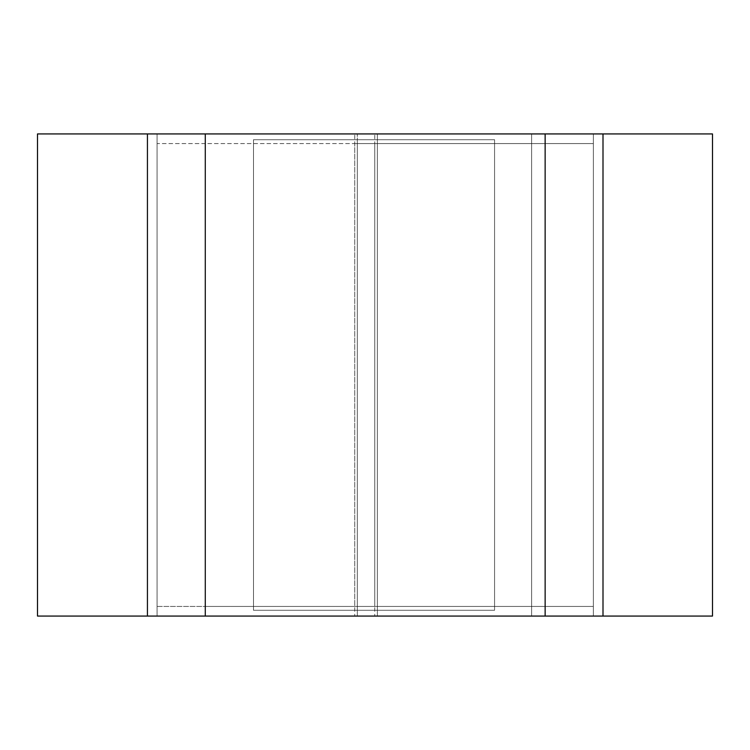 <?xml version="1.0" encoding="UTF-8"?>
<svg xmlns="http://www.w3.org/2000/svg" width="750" height="750" viewBox="0 0 750 750"><rect width="100%" height="100%" fill="white"/><g stroke="black" fill="none" stroke-linecap="round" stroke-linejoin="round"><path stroke-width="0.56" stroke-dasharray="3.75 2.81" d="M377.353 133.931L377.353 616.069L531.638 616.069L531.638 133.931L377.353 133.931L377.353 616.069L545.138 616.069L205.284 616.069L531.638 616.069L531.638 133.931L531.638 616.069L531.638 133.931L374.766 133.931L374.766 616.069L374.766 133.931L354.731 133.931L354.731 616.069L354.731 133.931L205.284 133.931L205.284 616.069L157.069 616.069L157.069 133.931L205.284 133.931L205.284 616.069L205.284 133.931L157.069 133.931L157.069 616.069L157.069 133.931L157.069 616.069L205.284 616.069L205.284 133.931L545.138 133.931L545.138 616.069L593.353 616.069L593.353 133.931L545.138 133.931L545.138 616.069L545.138 133.931L593.353 133.931L593.353 616.069L593.353 133.931L593.353 616.069L545.138 616.069L545.138 133.931L377.353 133.931L377.353 616.069L377.353 133.931L377.353 139.716L494.569 139.716L494.569 610.284L377.353 610.284L377.353 616.069L545.138 616.069L545.138 133.931L205.284 133.931L205.284 616.069L147.431 616.069L147.431 133.931L205.284 133.931L205.284 616.069L357.309 616.069L357.309 610.284L253.5 610.284L253.5 139.716L357.309 139.716L357.309 133.931L357.309 616.069L377.353 616.069L377.353 133.931L603 133.931L603 616.069L545.138 616.069L545.138 133.931L157.069 133.931L603 133.931L603 616.069L147.431 616.069L147.431 133.931L377.353 133.931M357.309 610.284L377.353 610.284L377.353 139.716L357.309 139.716L357.309 610.284L494.569 610.284L494.569 139.716L494.569 610.284L253.5 610.284L253.5 139.716L253.5 610.284L357.309 610.284M253.5 139.716L494.569 139.716L253.5 139.716L494.569 139.716L494.569 610.284L253.5 610.284L253.5 139.716M712.5 133.931L712.5 616.069L37.5 616.069L37.5 133.931L712.5 133.931L37.5 133.931L37.5 616.069L712.5 616.069L712.5 133.931M147.431 616.069L603 616.069L147.431 616.069M603 133.931L147.431 133.931L603 133.931M354.731 143.569L593.353 143.569L354.731 143.569L374.766 143.569L374.766 606.431L593.353 606.431L205.284 606.431L374.766 606.431L354.731 606.431L354.731 143.569L354.731 606.431L157.069 606.431L545.138 606.431L374.766 606.431L374.766 143.569L531.638 143.569L531.638 606.431L531.638 143.569L531.638 606.431L531.638 143.569L545.138 143.569L545.138 606.431L545.138 143.569L593.353 143.569L593.353 606.431L545.138 606.431L593.353 606.431L593.353 143.569L593.353 606.431L593.353 143.569L545.138 143.569L545.138 606.431L545.138 143.569L205.284 143.569L205.284 606.431L205.284 143.569L157.069 143.569L157.069 606.431L205.284 606.431L157.069 606.431L157.069 143.569L157.069 606.431L157.069 143.569L205.284 143.569L205.284 606.431L205.284 143.569L354.731 143.569"/><path stroke-width="1.12" d="M603 616.069L603 133.931L545.138 133.931L545.138 616.069L603 616.069L603 133.931L545.138 133.931L545.138 616.069L205.284 616.069L205.284 133.931L545.138 133.931L147.431 133.931L147.431 616.069L205.284 616.069L205.284 133.931L147.431 133.931L147.431 616.069L712.5 616.069L712.5 133.931L603 133.931L712.5 133.931L712.5 616.069L603 616.069M37.5 616.069L37.5 133.931L37.5 616.069L147.431 616.069L37.5 616.069M147.431 133.931L37.5 133.931L147.431 133.931"/></g></svg>
